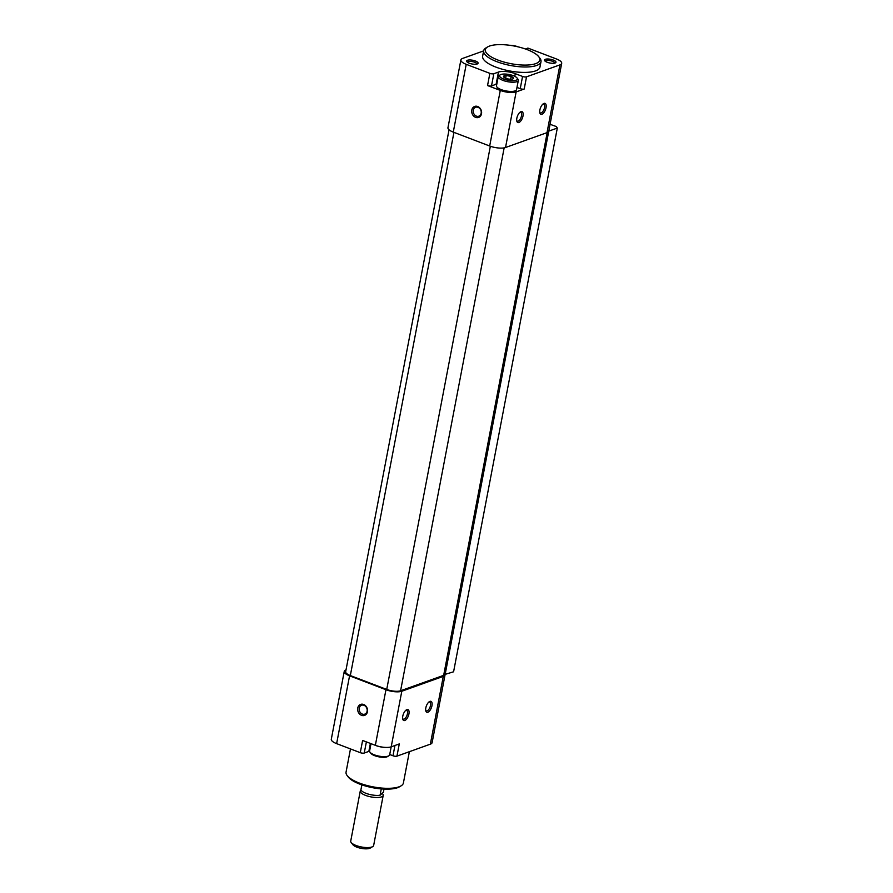 <?xml version="1.0" encoding="UTF-8"?>
<svg xmlns="http://www.w3.org/2000/svg" width="893" height="893" viewBox="0 0 893 893"><rect width="100%" height="100%" fill="white"/><g stroke="black" fill="none" stroke-linecap="round" stroke-linejoin="round"><path stroke-width="1.34" d="M503.529 76.452A5.057 1.641 10.8 0 0 503.73 77.032A5.057 1.641 10.8 0 0 505.84 78.316A5.057 1.641 10.8 0 0 510.807 79.231A5.057 1.641 10.8 0 0 513.051 78.807A5.057 1.641 10.8 0 0 513.464 78.283A5.057 1.641 10.8 0 0 511.153 76.418L506.186 75.503L503.529 76.452A5.057 1.641 10.8 0 1 506.186 75.503A5.057 1.641 10.8 0 1 511.153 76.418L513.464 78.283M477.208 63.972A5.838 1.886 10.8 0 0 477.621 63.783A5.838 1.886 10.8 0 0 472.71 60.255A5.838 1.886 10.8 0 0 466.849 61.717A5.838 1.886 10.8 0 0 471.56 63.883A5.838 1.886 10.8 0 0 477.208 63.972M555.078 63.012A5.838 1.886 10.8 0 0 555.491 62.823A5.838 1.886 10.8 0 0 550.579 59.295A5.838 1.886 10.8 0 0 544.719 60.769A5.838 1.886 10.8 0 0 549.441 62.923A5.838 1.886 10.8 0 0 555.078 63.012M540.991 61.684L539.952 67.098A29.179 9.455 -169.2 0 1 535.554 70.904A29.179 9.455 -169.2 0 1 502.446 69.263A29.179 9.455 -169.2 0 1 482.633 56.17L483.66 50.745A29.179 9.455 10.8 0 0 503.485 63.849A29.179 9.455 10.8 0 0 536.593 65.479A29.179 9.455 10.8 0 0 540.991 61.684A29.179 9.455 10.8 0 0 539.863 58.168L538.747 56.717A27.716 8.975 10.8 0 0 514.268 46.034A27.716 8.975 10.8 0 0 487.578 46.949A27.716 8.975 10.8 0 0 499.801 60.735A27.716 8.975 10.8 0 0 535.633 63.66A27.716 8.975 10.8 0 0 538.747 56.717M526.055 49.215L527.863 48.066L556.372 58.949A11.676 3.784 -169.2 0 1 561.697 63.347A11.676 3.784 -169.2 0 1 559.933 64.865L526.524 76.831A2.913 0.949 -169.2 0 1 522.561 76.452L515.283 73.672A12.402 4.019 -169.2 0 0 498.439 72.076L493.829 73.728A2.913 0.949 -169.2 0 1 489.866 73.349L466.213 64.318A11.676 3.784 -169.2 0 1 460.888 59.931A11.676 3.784 -169.2 0 1 462.652 58.413L483.638 50.89M526.156 48.68A12.402 4.019 -169.2 0 1 526.267 49.282M460.888 59.931L447.962 127.721A11.676 3.784 -169.2 0 0 453.276 132.108L489.677 146.006A11.676 3.784 -169.2 0 0 505.527 147.512L547.007 132.655A11.676 3.784 -169.2 0 0 548.76 131.137A11.676 3.784 -169.2 0 0 548.771 131.115L445.071 674.84A11.676 3.784 -169.2 0 1 445.038 674.862A11.676 3.784 -169.2 0 1 443.285 676.381L401.805 691.238A11.676 3.784 -169.2 0 1 385.955 689.731L349.565 675.834A11.676 3.784 -169.2 0 1 344.24 671.447A11.676 3.784 -169.2 0 1 345.993 669.929L346.015 669.917M550.066 124.306L556.417 126.594L557.31 128.067L548.793 131.115M443.776 674.773L453.588 671.793L557.31 128.067M547.208 132.577L443.665 675.342L400.589 690.769A10.214 3.304 -169.2 0 1 386.725 689.452L350.324 675.555A10.214 3.304 -169.2 0 1 345.669 671.715L449.045 129.798M402.776 716.153A5.838 2.657 110.9 0 0 402.788 719.245A5.838 2.657 110.9 0 0 406.404 719.3A5.838 2.657 110.9 0 0 409.094 712.257A5.838 2.657 110.9 0 0 406.371 709.879A5.838 2.657 110.9 0 0 402.776 716.153M425.816 707.903A5.838 2.657 110.9 0 0 425.827 710.995A5.838 2.657 110.9 0 0 429.444 711.051A5.838 2.657 110.9 0 0 432.134 703.997A5.838 2.657 110.9 0 0 429.41 701.63A5.838 2.657 110.9 0 0 425.816 707.903M401.805 691.238L391.201 746.827L399.271 743.936L396.939 756.148A2.913 0.949 -169.2 0 1 392.976 755.768L389.716 754.518M445.038 674.862L432.112 742.652A11.676 3.784 -169.2 0 1 430.348 744.17L396.939 756.148M370.997 743.657L369.602 750.968A10.214 3.304 10.8 0 0 369.992 752.196A10.214 3.304 10.8 0 0 378.252 755.98A10.214 3.304 10.8 0 0 388.131 756.125A10.214 3.304 10.8 0 0 388.846 755.791A10.214 3.304 10.8 0 0 389.672 754.797L391.19 746.838A11.676 3.784 -169.2 0 1 375.35 745.32A10.214 3.304 10.8 0 0 386.412 747.43M370.372 743.423L368.854 751.393A12.402 4.019 -169.2 0 1 369.579 751.169M368.854 751.393L364.244 753.033A2.913 0.949 -169.2 0 1 360.281 752.665L336.628 743.635A11.676 3.784 -169.2 0 1 331.303 739.237L344.24 671.447M357.736 708.049A5.838 4.833 -109.7 0 0 364.121 715.527A5.838 4.833 -109.7 0 0 365.907 706.129A5.838 4.833 -109.7 0 0 357.736 708.049M360.281 752.665L362.614 740.464L375.35 745.32L385.955 689.731M516.846 118.189A5.838 2.657 110.9 0 0 516.857 121.292A5.838 2.657 110.9 0 0 520.463 121.336A5.838 2.657 110.9 0 0 523.164 114.293A5.838 2.657 110.9 0 0 520.429 111.926A5.838 2.657 110.9 0 0 516.846 118.189M539.885 109.939A5.838 2.657 110.9 0 0 539.897 113.031A5.838 2.657 110.9 0 0 543.513 113.087A5.838 2.657 110.9 0 0 546.203 106.044A5.838 2.657 110.9 0 0 543.48 103.666A5.838 2.657 110.9 0 0 539.885 109.939M516.98 87.414L520.239 88.653A2.913 0.949 -169.2 0 0 524.202 89.032L516.132 91.923A11.676 3.784 -169.2 0 1 500.281 90.416L487.545 85.549L489.866 73.349M471.794 110.085A5.838 4.833 -109.7 0 0 478.179 117.563A5.838 4.833 -109.7 0 0 479.976 108.165A5.838 4.833 -109.7 0 0 471.794 110.085M487.545 85.549A2.913 0.949 -169.2 0 0 491.507 85.929L496.117 84.277A12.402 4.019 -169.2 0 1 496.821 84.065M515.741 90.584L515.116 90.963A9.633 3.114 -169.2 0 1 514.435 91.276A9.633 3.114 -169.2 0 1 505.125 91.131A9.633 3.114 -169.2 0 1 497.334 87.57L496.888 86.989A10.214 3.304 10.8 0 0 505.148 90.762A10.214 3.304 10.8 0 0 515.027 90.919A10.214 3.304 10.8 0 0 515.741 90.584A10.214 3.304 10.8 0 0 516.567 89.59L518.32 80.37A10.214 3.304 10.8 0 0 517.929 79.142L517.036 77.97A9.042 2.925 10.8 0 0 509.043 74.487A9.042 2.925 10.8 0 0 500.337 74.789A9.042 2.925 10.8 0 0 504.322 79.287A9.042 2.925 10.8 0 0 516.02 80.236A9.042 2.925 10.8 0 0 517.036 77.97M350.48 748.914L346.06 772.088A29.179 9.455 10.8 0 0 347.187 775.604L348.303 777.055A27.716 8.975 10.8 0 0 370.707 787.313A27.716 8.975 10.8 0 0 397.519 787.715A27.716 8.975 10.8 0 0 399.472 786.811L401.046 785.873A29.179 9.455 10.8 0 0 403.39 783.027L409.362 751.694M347.187 775.604A29.179 9.455 10.8 0 0 370.762 786.398A29.179 9.455 10.8 0 0 398.992 786.822A29.179 9.455 10.8 0 0 401.046 785.873M487.578 46.949L486.004 47.898A29.179 9.455 10.8 0 0 483.66 50.745M369.992 752.196L370.885 753.357A9.042 2.925 10.8 0 0 378.197 756.706A9.042 2.925 10.8 0 0 386.948 756.84A9.042 2.925 10.8 0 0 387.584 756.55L388.846 755.791M554.665 63.135A4.733 1.529 10.8 0 0 554.676 63.068A4.733 1.529 10.8 0 0 550.322 60.679A4.733 1.529 10.8 0 0 545.389 61.293A4.733 1.529 10.8 0 0 545.377 61.36M476.795 64.084A4.733 1.529 10.8 0 0 476.806 64.028A4.733 1.529 10.8 0 0 472.453 61.639A4.733 1.529 10.8 0 0 467.519 62.253A4.733 1.529 10.8 0 0 467.508 62.32M518.364 46.927A9.042 2.925 10.8 0 0 509.568 45.275M500.337 74.789L499.075 75.537A10.214 3.304 10.8 0 0 498.261 76.541L496.497 85.761A10.214 3.304 10.8 0 0 496.888 86.989M498.261 76.541A10.214 3.304 10.8 0 0 505.192 81.118A10.214 3.304 10.8 0 0 516.779 81.698A10.214 3.304 10.8 0 0 518.32 80.37M505.661 78.249L506.186 75.503M510.617 79.231L511.153 76.418M425.693 710.337A4.733 2.154 110.9 0 0 426.285 710.873A4.733 2.154 110.9 0 0 429.991 707.223A4.733 2.154 110.9 0 0 429.656 702.032A4.733 2.154 110.9 0 0 428.863 702.032M539.763 112.373A4.733 2.154 110.9 0 0 540.354 112.909A4.733 2.154 110.9 0 0 544.049 109.259A4.733 2.154 110.9 0 0 543.725 104.068A4.733 2.154 110.9 0 0 542.933 104.079M516.723 120.622A4.733 2.154 110.9 0 0 517.315 121.158A4.733 2.154 110.9 0 0 521.01 117.508A4.733 2.154 110.9 0 0 520.686 112.317A4.733 2.154 110.9 0 0 519.893 112.328M402.654 718.586A4.733 2.154 110.9 0 0 403.245 719.122A4.733 2.154 110.9 0 0 406.94 715.472A4.733 2.154 110.9 0 0 406.616 710.281A4.733 2.154 110.9 0 0 405.824 710.292M359.232 708.194A4.733 3.918 -109.7 0 0 360.616 712.904A4.733 3.918 -109.7 0 0 364.757 714.143A4.733 3.918 -109.7 0 0 366.856 708.372A4.733 3.918 -109.7 0 0 361.576 705.236A4.733 3.918 -109.7 0 0 359.232 708.194M473.301 110.23A4.733 3.918 -109.7 0 0 474.685 114.951A4.733 3.918 -109.7 0 0 478.827 116.19A4.733 3.918 -109.7 0 0 480.925 110.408A4.733 3.918 -109.7 0 0 475.634 107.283A4.733 3.918 -109.7 0 0 473.301 110.23M361.866 784.858L360.884 789.981A11.676 3.784 10.8 0 0 368.709 794.201A11.676 3.784 10.8 0 0 380.072 795.25L383.387 792.258L383.99 789.088M380.072 795.25L381.278 788.91M360.928 790.059A11.676 3.784 10.8 0 0 360.27 791.008L350.726 841.083A11.676 3.784 10.8 0 0 351.172 842.49L352.891 844.722A9.432 3.059 10.8 0 0 360.515 848.216A9.432 3.059 10.8 0 0 369.635 848.35A9.432 3.059 10.8 0 0 370.305 848.049L372.716 846.597A11.676 3.784 10.8 0 0 373.654 845.459L383.209 795.384A11.676 3.784 10.8 0 0 382.751 793.977L382.226 793.297M351.172 842.49A11.676 3.784 10.8 0 0 360.605 846.81A11.676 3.784 10.8 0 0 371.89 846.977A11.676 3.784 10.8 0 0 372.716 846.597M360.27 791.008A11.676 3.784 10.8 0 0 368.206 796.255A11.676 3.784 10.8 0 0 381.445 796.902A11.676 3.784 10.8 0 0 383.209 795.384M443.285 676.381L430.348 744.17M349.565 675.834L336.628 743.635M394.94 745.488L392.976 755.768M366.376 741.893L364.244 753.033M504.154 147.87L400.589 690.769M490.346 146.251L386.725 689.452M453.945 132.365L350.324 675.555M547.007 132.655L559.933 64.865M524.202 89.032L526.524 76.831M505.527 147.512L516.132 91.923M489.677 146.006L500.281 90.416M453.276 132.108L466.213 64.318M520.239 88.653L522.561 76.452M514.781 76.329L515.283 73.672M496.117 84.277L498.439 72.076M491.507 85.929L493.829 73.728M548.76 131.137L561.697 63.347"/></g></svg>
